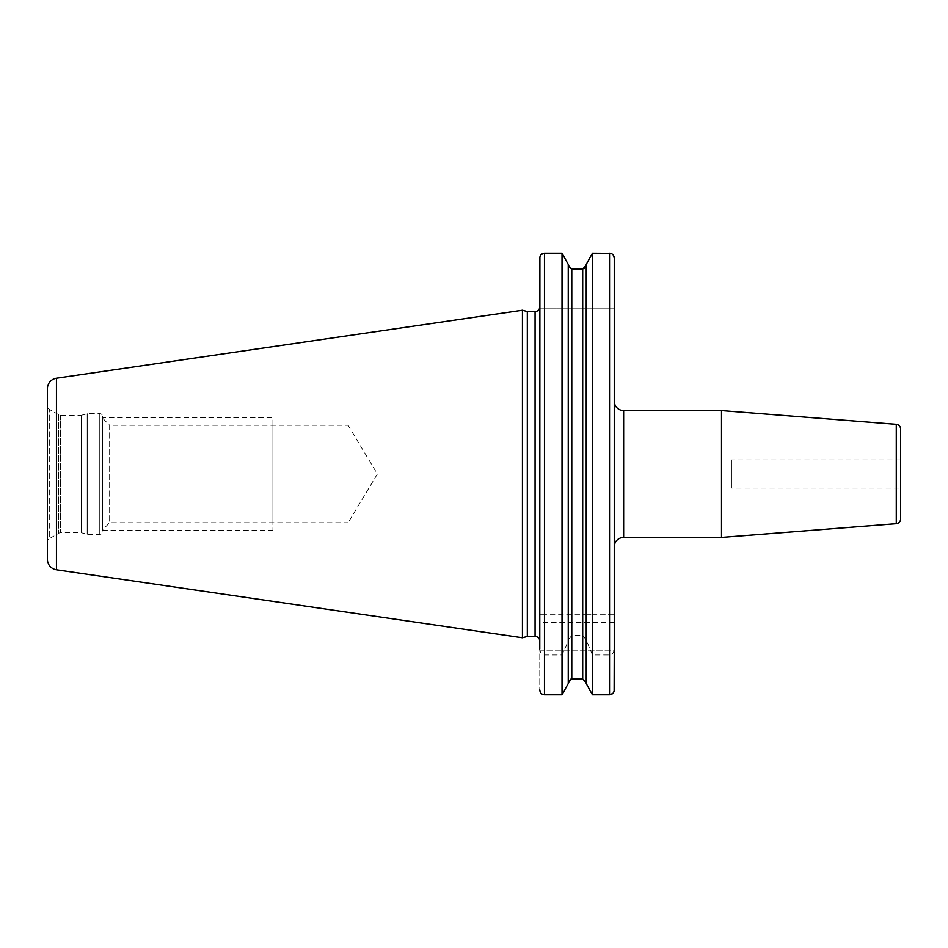 <?xml version="1.0" encoding="UTF-8"?>
<svg xmlns="http://www.w3.org/2000/svg" width="948" height="948" viewBox="0 0 948 948"><rect width="100%" height="100%" fill="white"/><g stroke="black" fill="none" stroke-linecap="round" stroke-linejoin="round"><path stroke-width="0.71" stroke-dasharray="4.74 3.56" d="M47.4 406.052L47.4 541.948L47.4 406.052A3.756 3.756 0 0 0 49.284 409.311L49.284 538.689A3.756 3.756 0 0 0 47.4 541.948M522.443 310.245L522.443 637.755M527.325 311.56L527.325 636.44M539.59 308.147L539.779 641.144M614.245 308.147L539.779 308.147L614.245 308.147L614.245 614.245L539.779 614.245L539.779 649.025C540.099 652.71 541.663 654.712 544.472 655.009L562.022 655.009L568.255 641.132L568.255 683.591L568.456 266.542M609.54 655.009L609.54 694.813L592.464 694.813L592.464 655.009L609.54 655.009C612.349 654.712 613.913 652.71 614.245 649.025L614.245 614.245L592.464 614.245L592.464 253.187L609.54 253.187L609.54 614.245M614.245 650.186L614.245 689.943L614.245 650.186L539.779 650.186L539.779 689.943L539.779 650.186L614.245 650.186M614.245 546.818L614.245 401.182L614.245 546.818M586.22 265.665L586.231 614.245L592.464 614.245M586.409 264.077L586.231 614.245L562.022 614.245L562.022 253.187L544.472 253.187L544.472 614.245L562.022 614.245M544.472 614.245L539.779 614.245L539.779 308.147M592.464 655.009L586.231 639.983L582.7 635.338L571.786 635.338L568.255 639.983L568.255 641.132M539.898 256.979L540.313 255.794M543.394 694.683L542.197 694.209M541.379 693.604L540.597 692.692M568.255 264.409L568.255 265.333M571.454 268.983L583.921 268.782M610.63 253.317L611.804 253.78M612.657 254.408L613.403 255.285M568.255 683.591L568.255 639.983M586.231 641.132L586.137 681.813M586.231 265.333L586.231 683.591M586.231 639.983L586.231 682.667M583.044 679.017L570.566 679.218M544.472 655.009L544.472 694.813L562.022 694.813L562.022 655.009M614.126 691.021L613.688 692.23M721.511 410.579L721.511 537.421M900.6 429.017L900.6 518.983M900.6 488.09L900.6 459.91L900.6 488.09L731.465 488.09L731.465 459.91L731.465 488.09M900.6 459.91L731.465 459.91M58.693 414.738L49.284 409.311L49.284 538.689L58.693 533.262A3.756 3.756 0 0 1 60.565 532.752L81.457 532.752L81.457 415.248L60.565 415.248A3.756 3.756 0 0 1 58.693 414.738L58.693 533.262L58.693 414.738M81.457 415.248L81.457 532.752L87.145 534.281A2.82 2.82 0 0 0 87.88 534.376L99.789 534.376A2.82 2.82 0 0 0 102.609 531.555L102.609 416.445A2.82 2.82 0 0 0 99.789 413.624L87.88 413.624A2.82 2.82 0 0 0 87.145 413.719L81.457 415.248M102.609 416.445L102.609 531.555M102.609 418.21L102.609 529.79L102.609 418.21L109.648 425.261L109.648 522.739L102.609 529.79M109.648 425.261L109.648 522.739L348.082 522.739L348.082 425.261L109.648 425.261M348.082 425.261L348.082 522.739L377.375 474L348.082 425.261M102.609 417.606L102.609 530.394L102.609 417.606L272.917 417.606L272.917 530.394L272.917 417.606M102.609 530.394L272.917 530.394M272.917 425.261L272.917 522.739L272.917 425.261M56.442 378.216L56.442 569.784M535.075 311.56L535.075 636.44M614.245 622.469L539.779 622.469M582.7 269.007L582.7 614.245M582.7 635.338L582.7 678.993M571.786 269.007L571.786 614.245M571.786 635.338L571.786 678.993M623.642 537.421L623.642 410.579M896.275 424.325L896.275 523.675M60.565 415.248L60.565 532.752L60.565 415.248M87.145 413.719L87.145 534.281L87.145 413.719M87.88 413.624L87.88 534.376L87.88 413.624M99.789 413.624L99.789 534.376L99.789 413.624"/><path stroke-width="1.42" d="M47.4 388.668L47.4 559.332L47.4 388.668A10.57 10.57 0 0 1 56.442 378.216L56.442 569.784A10.57 10.57 0 0 1 47.4 559.332M541.367 254.396L544.472 253.187C541.604 253.483 540.04 255.119 539.779 258.057L539.59 308.147A4.693 4.693 0 0 1 535.075 311.56L527.325 311.56L522.443 310.245L522.443 637.755L56.442 569.784M522.443 310.245L56.442 378.216M527.325 311.56L527.325 636.44L522.443 637.755M539.779 308.147L539.779 641.144A4.693 4.693 0 0 0 535.075 636.44L527.325 636.44M614.245 649.025L614.126 691.021M613.403 255.285L614.245 258.057L614.245 689.943C613.984 692.881 612.408 694.517 609.54 694.813L592.464 694.813L586.231 683.591L592.464 694.813L592.464 253.187L610.63 253.317M612.669 693.581L609.54 694.813L609.54 253.187C612.408 253.483 613.972 255.107 614.245 258.057L614.245 308.147M539.898 256.979L539.779 649.025M540.313 255.794L540.905 254.894M540.597 692.692L539.779 689.943C540.04 692.893 541.604 694.517 544.472 694.813L543.394 694.683M542.197 694.209L541.379 693.604M568.456 266.542L571.454 268.983M586.231 265.333L582.7 269.007L582.7 678.993L586.231 682.667L582.7 678.993L571.774 678.993L568.255 682.667M583.921 268.782L586.22 265.665M586.231 264.409L592.464 253.187L586.231 264.409L586.231 683.591M611.804 253.78L612.657 254.408M568.255 264.409L562.022 253.187L568.255 264.409L568.255 683.591L562.022 694.813L568.255 683.591M544.472 253.187L562.022 253.187L562.022 694.813L544.472 694.813L544.472 253.187M568.255 265.333L571.786 269.007L582.7 269.007M570.566 679.218L568.279 682.335M613.688 692.23L613.131 693.095M614.245 546.818A9.397 9.397 0 0 1 623.642 537.421L721.511 537.421L721.511 410.579L623.642 410.579L623.642 537.421M614.245 401.182A9.397 9.397 0 0 0 623.642 410.579M896.275 523.675L896.275 424.325A4.693 4.693 0 0 1 900.6 429.017L900.6 518.983A4.693 4.693 180 0 1 896.275 523.675L721.511 537.421M896.275 424.325L721.511 410.579M535.075 311.56L535.075 636.44M571.786 269.007L571.786 678.993"/></g></svg>
